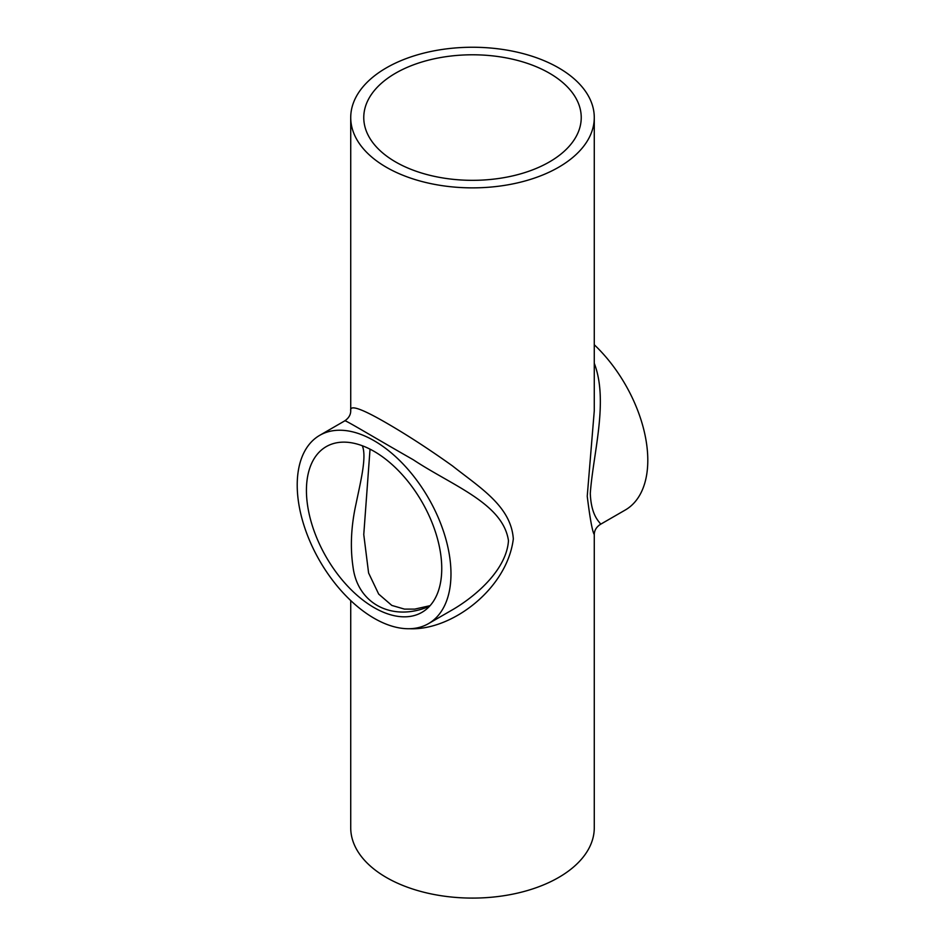 <?xml version="1.0" encoding="UTF-8"?>
<svg xmlns="http://www.w3.org/2000/svg" width="945" height="945" viewBox="0 0 945 945"><rect width="100%" height="100%" fill="white"/><g stroke="black" fill="none" stroke-linecap="round" stroke-linejoin="round"><path stroke-width="1.42" d="M363.766 534.539L370.038 449.159M395.612 161.949A108.734 62.772 180 0 1 363.766 117.558A108.734 62.772 180 0 1 472.5 54.786A108.734 62.772 180 0 1 581.234 117.558A108.734 62.772 180 0 1 514.104 175.557A108.734 62.772 180 0 1 395.612 161.949M362.301 445.756C367.014 456.766 360.47 482.092 356.029 503.886C351.079 526.235 350.087 547.32 353.052 567.13C357.801 604.658 393.368 622.023 429.585 606.217M441.752 568.547A95.681 55.247 60 0 1 421.931 612.348A95.681 55.247 60 0 1 326.249 557.113A95.681 55.247 60 0 1 326.249 446.619A95.681 55.247 60 0 1 399.983 472.252A95.681 55.247 60 0 1 441.752 568.547M594.275 344.76A108.734 62.772 60 0 1 647.797 460.239A108.734 62.772 60 0 1 625.271 510.016L600.24 524.463C601.977 523.01 591.31 519.207 590.294 493.432C593.082 453.647 608.793 401.164 594.275 363.293M594.275 410.791L587.235 496.243C590.046 518.911 592.397 531.681 594.275 534.527L594.275 534.539C594.322 530.499 596.307 527.145 600.229 524.475M386.387 167.277A121.775 70.308 0 0 0 519.1 182.515A121.775 70.308 0 0 0 594.275 117.558A121.775 70.308 0 0 0 472.5 47.25A121.775 70.308 0 0 0 350.725 117.558A121.775 70.308 0 0 0 386.387 167.277M409.657 628.732C451.923 630.61 507.134 588.77 513.324 538.91C511.009 506.284 480.225 487.88 452.431 465.873C429.124 449.241 407.106 434.936 386.387 422.958C361.368 408.464 349.485 404.413 350.725 410.803C350.737 414.737 348.752 418.092 344.783 420.856C343.921 419.131 371.515 435.928 413.284 459.766C452.726 485.931 503.047 503.508 508.469 540.682C506.697 568.051 478.761 594.157 453.505 609.182L453.269 609.324M594.275 534.504L594.275 827.785A121.775 70.308 180 0 1 519.1 892.741A121.775 70.308 180 0 1 386.387 877.492A121.775 70.308 180 0 1 350.725 827.785L350.725 600.571M450.978 573.875A108.734 62.772 -120 0 0 403.515 464.456A108.734 62.772 -120 0 0 319.729 435.326A108.734 62.772 -120 0 0 319.729 560.869A108.734 62.772 -120 0 0 428.451 623.653A108.734 62.772 -120 0 0 450.978 573.875M430.093 605.662L414.701 609.123L404.436 609.1L391.809 605.414L378.685 594.086L368.597 572.989L363.766 534.587M594.275 410.827L594.275 117.558M350.725 410.744L350.725 117.558M344.771 420.856L319.729 435.326M453.505 609.182L428.451 623.653"/></g></svg>
